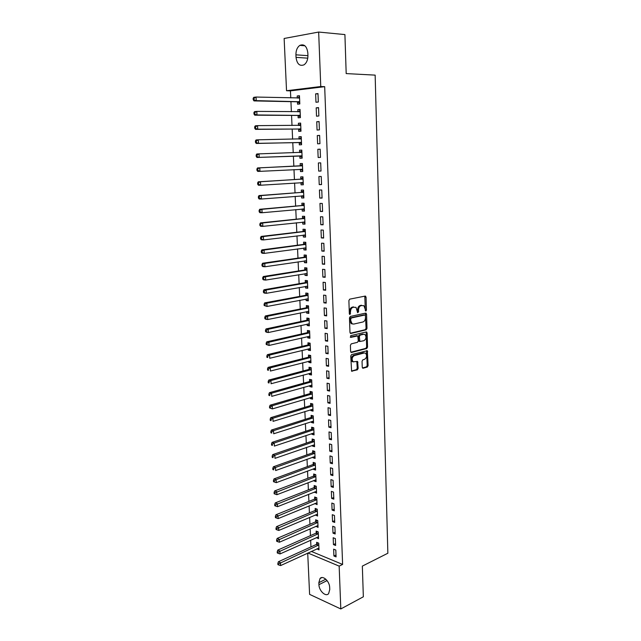 <?xml version="1.0" encoding="UTF-8"?>
<svg xmlns="http://www.w3.org/2000/svg" width="641" height="641" viewBox="0 0 641 641"><rect width="100%" height="100%" fill="white"/><g stroke="black" fill="none" stroke-linecap="round" stroke-linejoin="round"><path stroke-width="0.96" d="M365.883 311.077L366.444 310.1L366.059 297.136L365.178 296.086L349.722 299.155L348.888 300.573L349.337 313.778L349.97 314.515L350.499 311.814C350.587 309.379 351.468 307.864 353.143 307.271L356.011 307.36L357.654 312.704L358.567 311.798L358.519 310.108C358.607 307.688 359.481 306.19 361.123 305.605L363.92 305.685L365.883 311.077M365.33 310.685L364.801 296.158M349.409 314.146L349.569 311.694L350.499 311.814M357.438 312.399L357.598 309.988L358.519 310.108M362.237 367.261L363.11 368.222L367.317 367.045L368.11 365.626L367.325 350.715L351.589 354.593L350.763 356.027L351.605 371.179L357.349 369.833L358.159 368.399L357.598 361.476L353.071 361.764C351.532 359.297 351.933 357.237 354.281 355.595L364.304 352.959L365.658 353.239C367.189 355.667 366.804 357.702 364.505 359.353L362.854 359.801L362.053 361.228L362.237 367.261M311.358 551.412L342.615 564.433L324.683 86.671L320.756 86.527L286.535 90.734L284.139 38.476L318.665 32.05L320.756 86.527M342.615 564.433L339.161 566.123L340.804 608.95L309.603 594.367L307.712 553.095M318.665 32.05L344.914 34.582L346.188 73.587L375.153 75.125L387.853 553.239L362.341 566.107L363.343 596.787L340.804 608.95M366.195 329.827L366.997 328.424L366.572 314.146L365.69 313.112L350.298 316.47L349.473 317.896L349.962 332.447L350.875 333.464L366.195 329.827L365.274 329.69L366.075 328.288L365.346 313.185M367.133 332.943L367.557 347.101L366.756 348.52L351.516 352.462L350.611 351.468L350.403 345.307L351.228 343.872L357.486 342.31L358.295 340.884L357.782 335.924L350.747 337.39L350.683 335.676L366.259 331.942L367.133 332.943L366.211 332.807L366.636 346.949L367.557 347.101M333.456 544.61L335.628 545.475L335.363 538.592L333.184 537.735L333.456 544.61L335.555 543.632M316.43 537.599L318.537 538.664L318.24 531.902L316.149 531.085L316.229 532.903M332.551 521.622L334.73 522.439L334.458 515.476L332.27 514.683L332.551 521.622L334.666 520.7M315.444 514.907L317.559 516.037L317.263 509.202L315.164 508.441L315.244 510.276M331.629 498.394L333.825 499.147L333.544 492.112L331.349 491.367L331.629 498.394L333.761 497.512M314.443 491.976L316.574 493.169L316.277 486.263L314.162 485.549L314.25 487.408M330.7 474.893L332.903 475.598L332.623 468.483L330.419 467.794L330.7 474.893L332.839 474.068M313.433 468.787L313.465 469.372L315.58 470.053L315.276 463.066L313.161 462.409L313.241 464.284M329.762 451.136L331.974 451.785L331.693 444.59L329.474 443.957L329.762 451.136L331.918 450.359M312.415 445.343L312.447 446.056L314.571 446.681L314.266 439.622L312.143 439.013L312.223 440.912M328.809 427.114L331.036 427.707L330.748 420.432L328.521 419.855L328.809 427.114L330.98 426.385M311.382 421.642L311.422 422.483L313.553 423.052L313.249 415.905L311.109 415.352L311.189 417.283M327.847 402.82L330.083 403.349L329.795 395.994L327.559 395.473L327.847 402.82L330.035 402.147M310.34 397.668L310.38 398.638L312.528 399.151L312.215 391.931L310.068 391.435L310.156 393.382M326.878 378.246L329.121 378.719L328.833 371.275L326.581 370.819L326.878 378.246L329.081 377.629M309.283 373.431L309.331 374.536L311.486 374.993L311.173 367.694L309.018 367.253L309.098 369.224M325.892 353.391L328.152 353.8L327.855 346.268L325.596 345.876L325.892 353.391L328.112 352.83M308.217 348.928L308.273 350.162L310.436 350.555L310.116 343.175L307.952 342.799L308.033 344.786M324.899 328.248L327.166 328.601L326.87 320.981L324.602 320.652L324.899 328.248L327.134 327.743M307.135 324.138L307.199 325.516L309.371 325.852L309.05 318.385L306.871 318.064L306.959 320.075M323.897 302.816L326.173 303.097L325.868 295.397L323.593 295.124L323.897 302.816L326.141 302.376M306.045 299.067L306.11 300.581L308.297 300.861L307.968 293.306L305.781 293.049L305.869 295.084M322.88 277.088L325.163 277.305L324.859 269.508L322.567 269.308L322.88 277.088L325.139 276.704M304.94 273.707L305.012 275.374L307.207 275.582L306.879 267.938L304.683 267.746L304.771 269.805M321.846 251.056L324.146 251.208L323.841 243.316L321.542 243.187L321.846 251.056L324.13 250.735M303.826 248.059L303.906 249.87L306.102 250.014L305.773 242.282L303.57 242.162L303.658 244.237M320.804 224.719L323.112 224.799L322.8 216.818L320.492 216.754L320.804 224.719L323.104 224.462M302.696 222.106L302.776 224.07L304.988 224.15L304.651 216.329L302.44 216.273L302.528 218.381M319.755 198.069L322.07 198.085L321.758 190L319.434 190.008L319.755 198.069L322.062 197.877M303.818 196.907L301.566 195.85L301.647 197.973L303.866 197.981L303.522 190.073L301.302 190.081L301.39 192.212M318.689 171.099L321.013 171.043L320.7 162.862L318.369 162.95L318.689 171.099L321.013 170.979M300.397 169.416L300.493 171.572L302.728 171.508L302.384 163.511L300.148 163.591L300.236 165.747M319.627 135.403L317.279 135.555L317.607 143.808L319.947 143.672L319.627 135.403M299.235 142.679L299.331 144.858L301.574 144.73L301.222 136.629L298.978 136.781L299.075 138.961M318.537 107.6L316.189 107.84L316.518 116.189L318.865 115.981L318.537 107.6M298.057 115.628L298.153 117.824L300.405 117.624L300.052 109.435L297.801 109.659L297.889 111.806M324.683 86.671L290.445 90.862L290.766 97.905M290.934 101.663L291.391 111.734M291.551 115.404L292.008 125.492M292.168 129.065L292.616 139.161M292.777 142.647L293.233 152.742M293.386 156.148L293.834 166.219M293.987 169.617L294.435 179.584M294.596 183.03L295.036 192.869M295.189 196.354L295.629 206.073M295.789 209.607L296.222 219.198M296.382 222.78L296.807 232.25M296.967 235.88L297.392 245.231M297.552 248.9L297.969 258.131M298.137 261.849L298.546 270.959M298.714 274.717L299.123 283.715M299.291 287.513L299.692 296.398M299.86 300.236L300.252 309.002M300.429 312.888L300.821 321.542M300.998 325.468L301.382 334.009M301.558 337.975L301.935 346.404M302.119 350.411L302.488 358.736M302.672 362.774L303.041 370.987M303.225 375.065L303.594 383.174M303.778 387.292L304.138 395.297M304.323 399.447L304.675 407.347M304.868 411.538L305.22 419.334M305.404 423.565L305.749 431.257M305.941 435.519L306.286 443.107M306.478 447.402L306.815 454.894M307.007 459.228L307.343 466.616M307.536 470.983L307.864 478.274M308.065 482.681L308.385 489.868M308.585 494.307L308.906 501.398M309.106 505.869L309.419 512.872M309.627 517.375L309.932 524.274M310.14 528.809L310.444 535.62M310.653 540.187L310.949 546.901M297.464 101.975L297.56 104.195L299.82 103.954L299.459 95.717L297.2 95.974L297.296 98.065M317.992 93.578L315.636 93.85L315.965 102.256L318.321 102.007L317.992 93.578M298.65 129.194L298.746 131.381L300.99 131.221L300.637 123.072L298.385 123.256L298.482 125.452M319.082 121.542L316.734 121.742L317.063 130.043L319.41 129.867L319.082 121.542M299.82 156.092L299.916 158.255L302.151 158.159L301.807 150.106L299.563 150.226L299.659 152.39M320.163 149.177L317.824 149.297L318.152 157.494L320.484 157.398L320.163 149.177M300.974 182.669L301.07 184.808L303.297 184.784L302.953 176.828L300.725 176.876L300.821 179.015M319.226 184.624L321.55 184.6L321.229 176.475L318.906 176.523L319.226 184.624L321.542 184.464M302.127 209.022L302.215 211.057L304.427 211.105L304.09 203.237L301.871 203.213L301.967 205.336M320.284 211.434L322.591 211.482L322.279 203.453L319.963 203.421L320.284 211.434L322.583 211.21M303.257 235.119L303.345 237.002L305.549 237.114L305.212 229.342L303.009 229.254L303.097 231.345M321.333 237.923L323.633 238.043L323.32 230.111L321.013 230.007L321.333 237.923L323.617 237.635M304.387 260.919L304.459 262.658L306.654 262.834L306.326 255.15L304.122 254.99L304.219 257.057M322.367 264.108L324.658 264.292L324.354 256.456L322.054 256.288L322.367 264.108L324.634 263.755M305.493 286.423L305.565 288.009L307.752 288.258L307.424 280.662L305.236 280.438L305.324 282.481M323.385 289.988L325.668 290.245L325.364 282.489L323.08 282.256L323.385 289.988L325.644 289.572M306.59 311.638L306.654 313.08L308.834 313.385L308.513 305.877L306.326 305.589L306.414 307.616M324.402 315.564L326.67 315.885L326.373 308.225L324.098 307.928L324.402 315.564L326.638 315.1M307.68 336.565L307.736 337.871L309.907 338.24L309.587 330.812L307.416 330.468L307.496 332.463M325.396 340.852L327.655 341.236L327.367 333.665L325.099 333.296L325.396 340.852L327.623 340.323M308.754 361.212L308.802 362.381L310.965 362.806L310.645 355.467L308.481 355.058L308.569 357.037M326.389 365.851L328.641 366.299L328.344 358.808L326.093 358.383L326.389 365.851L328.601 365.266M309.811 385.586L309.859 386.619L312.007 387.108L311.694 379.849L309.539 379.376L309.627 381.339M327.367 390.569L329.602 391.066L329.314 383.671L327.07 383.182L327.367 390.569L329.562 389.92M310.861 409.687L310.901 410.593L313.04 411.137L312.736 403.958L310.589 403.429L310.677 405.368M328.328 414.999L330.564 415.56L330.275 408.245L328.04 407.7L328.328 414.999L330.508 414.302M311.903 433.524L311.935 434.302L314.066 434.894L313.761 427.795L311.622 427.218L311.71 429.125M329.29 439.157L331.501 439.782L331.221 432.547L329.001 431.938L329.29 439.157L331.453 438.412M312.928 457.097L312.952 457.746L315.076 458.395L314.771 451.376L312.648 450.743L312.736 452.634M330.235 463.05L332.439 463.731L332.158 456.576L329.947 455.911L330.235 463.05L332.383 462.249M313.946 480.413L313.962 480.942L316.077 481.647L315.781 474.701L313.665 474.011L313.745 475.878M331.165 486.679L333.36 487.408L333.088 480.333L330.884 479.612L331.165 486.679L333.304 485.822M314.947 503.473L317.071 504.635L316.774 497.769L314.667 497.023L314.747 498.874M332.086 510.044L334.281 510.829L334.001 503.826L331.814 503.057L332.086 510.044L334.209 509.138M315.941 526.285L318.048 527.383L317.752 520.58L315.66 519.787L315.741 521.622M333 533.144L335.179 533.985L334.914 527.07L332.727 526.245L333 533.144L335.115 532.198M316.918 548.848L319.018 549.882L318.729 543.159L316.638 542.31L316.718 544.129M333.905 556.003L336.076 556.893L335.812 550.05L333.64 549.169L333.905 556.003L336.004 555.002M329.754 589.552L328.609 593.646C325.788 597.228 318.978 590.842 318.938 584.672L318.849 582.677L320.027 578.527C322.808 574.993 329.634 581.307 329.674 587.541L329.754 589.552M307.912 552.999L339.161 566.123M290.445 90.862L286.535 90.734M295.926 54.83C295.902 50.447 297.216 47.298 299.852 45.375C304.219 43.748 306.879 46.248 307.824 52.874L307.928 55.447C307.936 59.781 306.646 62.906 304.066 64.805C299.668 66.48 296.991 64.004 296.03 57.369L295.926 54.83L307.936 55.671M297.2 95.974L299.475 96.038M315.636 93.85L318.008 93.923M297.801 109.659L300.06 109.683M316.189 107.84L318.553 107.872M298.385 123.256L300.645 123.256M316.734 121.742L319.09 121.742M298.978 136.781L301.23 136.741M317.279 135.555L319.627 135.523M299.563 150.226L301.807 150.154M317.824 149.297L320.163 149.225M300.493 171.572L302.72 171.451M301.07 184.808L303.289 184.656M301.647 197.973L303.858 197.789M302.215 211.057L304.419 210.849M302.776 224.07L304.98 223.829M303.345 237.002L305.533 236.737M303.906 249.87L306.086 249.565M304.459 262.658L306.638 262.329M305.012 275.374L307.183 275.013M305.565 288.009L307.728 287.633M306.11 300.581L308.265 300.172M306.654 313.08L308.802 312.648M307.199 325.516L309.339 325.051M307.736 337.871L309.867 337.382M308.273 350.162L310.396 349.641M308.802 362.381L310.917 361.836M309.331 374.536L311.446 373.967M309.859 386.619L311.959 386.026M310.38 398.638L312.479 398.021M310.901 410.593L312.992 409.944M311.422 422.483L313.505 421.81M311.935 434.302L314.01 433.604M312.447 446.056L314.515 445.335M312.952 457.746L315.019 457.001M313.465 469.372L315.516 468.603M313.962 480.942L316.013 480.149M314.467 492.44L316.51 491.623M314.963 503.882L316.999 503.041M315.46 515.26L317.487 514.394M315.949 526.573L317.976 525.692M316.446 537.831L318.457 536.926M316.926 549.025L318.938 548.095M357.598 309.988C357.686 307.568 358.551 306.069 360.202 305.493L361.476 305.228M349.569 311.694C349.657 309.258 350.539 307.744 352.221 307.151L353.512 306.887M350.25 333.256L365.274 329.69M365.434 315.741L364.817 315.019L351.316 317.992L350.739 318.986L350.795 320.78L352.069 323.729L353.696 324.09L362.91 321.99C364.537 321.389 365.394 319.891 365.49 317.495L365.434 315.741M364.168 314.931L364.817 315.019M352.534 323.993L351.148 323.593L349.874 320.644L350.395 317.864L363.896 314.891M350.867 352.23L365.843 348.359L366.636 346.949M356.805 335.74L350.234 337.142M363.888 340.716C366.219 339.073 366.596 337.014 365.009 334.546L363.687 334.257L360.17 335.115L359.361 336.533L359.865 341.485L363.888 340.716M359.513 341.429L358.567 340.443L358.439 336.389L359.248 334.971L362.774 334.121M366.211 332.807L365.947 332.014M353.335 361.941L352.157 361.596C350.619 359.128 351.02 357.069 353.367 355.435L363.391 352.798M351.476 371.043L356.436 369.657L357.245 368.222L356.813 361.436M362.461 367.974L366.404 366.868L367.197 365.458L366.532 350.683M299.555 97.937L256.047 97.047L256.232 100.645L253.988 100.901L296.951 101.791L299.788 103.313M254.116 99.611L254.044 98.177L253.147 98.281L253.219 99.716L256.232 100.645L299.724 101.735M299.515 96.959L297.52 98.073M253.147 98.281L253.804 97.32L256.047 97.047L254.044 98.177M253.988 100.901L253.219 99.716M300.148 111.646L256.801 111.39L256.985 114.955L254.749 115.172L297.544 115.444L300.373 116.918M300.1 110.605L298.001 111.806M254.878 113.946L254.798 112.512L253.908 112.608L253.98 114.034L256.985 114.955L300.309 115.42M253.908 112.608L254.557 111.614L256.801 111.39L254.798 112.512M254.749 115.172L253.98 114.034M300.733 125.275L257.546 125.636L257.73 129.186L255.503 129.362L298.137 129.017L300.958 130.444M300.685 124.17L298.474 125.46M255.631 128.184L255.551 126.766L254.661 126.838L254.733 128.256L257.73 129.186L300.893 129.025M254.661 126.838L255.31 125.828L257.546 125.636L255.551 126.766M255.503 129.362L254.733 128.256M301.318 138.817L258.291 139.802L258.475 143.328L256.248 143.464L298.73 142.518L301.534 143.896M301.27 137.655L298.946 139.041M256.376 142.342L256.304 140.932L255.414 140.988L255.487 142.398L258.475 143.328L301.478 142.542M255.414 140.988L256.055 139.946L258.291 139.802L256.304 140.932M256.248 143.464L255.487 142.398M301.895 152.286L259.028 153.872L259.212 157.382L256.985 157.478L299.315 155.931L302.111 157.261M301.847 151.06L299.379 152.542M257.121 156.404L257.049 155.002L256.16 155.05L256.232 156.444L259.212 157.382L302.055 155.987M256.16 155.05L256.801 153.984L259.028 153.872L257.049 155.002M256.985 157.478L256.232 156.444M300.156 169.304L302.68 170.554M302.416 164.384L299.748 165.939L257.538 167.934L259.757 167.862L259.942 171.347L302.632 169.352M302.472 165.674L259.757 167.862L256.897 169.024L256.977 170.41L257.858 170.386L257.786 168.992M257.858 170.386L259.942 171.347L257.722 171.403L256.977 170.41M256.897 169.024L257.538 167.934M300.869 182.621L303.257 183.767M302.993 177.637L300.333 179.224L258.275 181.796L260.486 181.764L260.671 185.225L303.201 182.645M303.049 178.983L260.486 181.764L257.642 182.909L257.714 184.296L258.595 184.287L258.523 182.901M258.595 184.287L260.671 185.225L258.459 185.249L257.714 184.296M257.642 182.909L258.275 181.796M303.554 190.81L300.909 192.42L259.004 195.577L261.216 195.585L261.392 199.022L303.77 195.85M303.618 192.212L261.216 195.585L258.371 196.715L258.443 198.093L259.325 198.093L259.252 196.715M259.325 198.093L261.392 199.022L259.188 199.006L258.443 198.093M258.371 196.715L259.004 195.577M302.256 209.006L304.379 209.968M304.122 203.91L301.478 205.553L259.733 209.278L261.937 209.319L262.113 212.74L304.339 208.982M304.187 205.36L261.937 209.319L259.1 210.432L259.172 211.802L260.054 211.818L259.982 210.456M260.054 211.818L262.113 212.74L259.909 212.684L259.172 211.802M259.1 210.432L259.733 209.278M302.945 222.082L304.94 222.956M304.683 216.93L302.047 218.597L260.454 222.892L262.65 222.972L262.826 226.369L304.9 222.042M304.747 218.445L262.65 222.972L259.821 224.07L259.893 225.432L260.775 225.464L260.703 224.11M260.775 225.464L262.826 226.369L260.631 226.281L259.893 225.432M259.821 224.07L260.454 222.892M303.626 235.071L305.493 235.864M305.236 229.871L302.616 231.569L261.167 236.425L263.363 236.537L263.539 239.918L305.461 235.023M305.308 231.441L263.363 236.537L260.542 237.627L260.615 238.981L261.496 239.029L261.424 237.675M261.496 239.029L263.539 239.918L261.344 239.79L260.615 238.981M260.542 237.627L261.167 236.425M304.307 247.987L306.045 248.7M305.789 242.747L303.177 244.469L261.881 249.87L264.068 250.03L264.244 253.387L306.013 247.931M305.861 244.373L264.068 250.03L261.256 251.104L261.328 252.442L262.209 252.506L262.137 251.16M262.209 252.506L264.244 253.387L262.057 253.227L261.328 252.442M261.256 251.104L261.881 249.87M304.98 260.831L306.598 261.464M306.342 255.543L303.738 257.297L262.586 263.243L264.773 263.435L264.949 266.768L306.566 260.759M306.414 257.225L264.773 263.435L261.969 264.493L262.041 265.831L262.914 265.911L262.842 264.573M262.914 265.911L264.949 266.768L262.762 266.576L262.041 265.831M261.969 264.493L262.586 263.243M305.653 273.595L307.143 274.156M306.895 268.267L304.291 270.053L263.291 276.535L265.47 276.76L265.646 280.077L307.119 273.523M306.967 270.005L265.47 276.76L262.674 277.809L262.746 279.131L263.619 279.228L263.547 277.898M263.619 279.228L265.646 280.077L263.467 279.845L262.746 279.131M262.674 277.809L263.291 276.535M306.318 286.279L307.688 286.775M307.44 280.926L304.852 282.729L263.988 289.748L266.167 290.004L266.344 293.306L307.664 286.207M307.512 282.713L266.167 290.004L264.252 291.142L263.379 291.038L263.451 292.36L264.316 292.464L264.252 291.142M264.316 292.464L266.344 293.306L264.164 293.041L263.451 292.36M263.379 291.038L263.988 289.748M306.983 298.89L308.225 299.323M307.976 293.506L305.396 295.341L264.685 302.881L266.856 303.177L267.033 306.454L308.209 298.826M308.057 295.349L266.856 303.177L264.949 304.315L264.076 304.195L264.148 305.509L265.013 305.629L264.949 304.315M265.013 305.629L267.033 306.454L264.148 305.509M264.076 304.195L264.685 302.881M307.64 311.422L308.77 311.806M308.513 306.013L305.949 307.872L265.382 315.941L267.545 316.261L267.714 319.522L308.746 311.366M308.601 307.904L267.545 316.261L265.638 317.407L264.773 317.271L264.845 318.577L265.711 318.713L265.638 317.407M265.711 318.713L267.714 319.522L265.55 319.186L264.845 318.577M264.773 317.271L265.382 315.941M308.289 323.889L309.299 324.21M309.05 318.457L306.486 320.34L266.063 328.913L268.226 329.274L268.395 332.519L309.283 323.833M309.138 320.396L268.226 329.274L266.327 330.419L265.462 330.275L265.534 331.565L266.4 331.718L266.327 330.419M266.4 331.718L268.395 332.519L266.239 332.15L265.534 331.565M265.462 330.275L266.063 328.913M308.946 336.277L309.827 336.549M309.587 330.82L307.031 332.735L266.752 341.821L268.908 342.214L269.076 345.435L309.819 336.237M309.667 332.815L268.908 342.214L267.017 343.352L266.151 343.199L266.215 344.481L267.081 344.642L267.017 343.352M267.081 344.642L269.076 345.435L266.215 344.481M266.151 343.199L266.752 341.821M309.587 348.592L310.356 348.816M310.06 343.167L307.568 345.058L267.425 354.649L269.581 355.074L269.749 358.271L310.348 348.568M310.204 345.17L269.581 355.074L267.69 356.212L266.832 356.043L266.896 357.325L267.762 357.494L267.69 356.212M267.762 357.494L266.896 357.325M266.832 356.043L267.425 354.649M310.236 360.835L310.885 361.019M310.532 355.443L308.105 357.317L268.106 367.397L270.254 367.854L270.422 371.043L310.877 360.835M310.733 357.454L270.254 367.854L268.371 369L267.513 368.815L267.577 370.089L268.435 370.274L268.371 369M268.435 370.274L267.577 370.089M267.513 368.815L268.106 367.397M310.877 373.006L311.406 373.15M310.997 367.654L308.633 369.504L268.771 380.073L270.919 380.562L271.087 383.735L311.398 373.022M311.254 369.665L270.919 380.562L269.044 381.707L268.186 381.515L268.25 382.781L269.108 382.973L269.044 381.707M269.108 382.973L268.25 382.781M268.186 381.515L268.771 380.073M311.518 385.105L311.927 385.209M311.47 379.801L309.162 381.627L269.444 392.677L271.584 393.197L271.744 396.346L311.927 385.153M311.782 381.804L271.584 393.197L269.709 394.343L268.851 394.135L268.924 395.393L269.781 395.609L269.709 394.343M269.781 395.609L268.924 395.393M268.851 394.135L269.444 392.677M312.279 397.172L272.401 408.894L269.589 407.94L270.438 408.165L270.374 406.907L269.524 406.682L269.589 407.94M311.935 391.867L309.691 393.678L270.101 405.208L272.241 405.761L272.401 408.894L270.438 408.165M312.303 393.886L272.241 405.761L270.374 406.907M269.524 406.682L270.101 405.208M312.407 403.878L310.212 405.665L270.766 417.668L272.898 418.252L273.058 421.361L312.96 409.198M312.816 405.897L272.898 418.252L271.039 419.398L270.181 419.166L270.254 420.408L271.103 420.64L271.039 419.398M271.103 420.64L270.254 420.408M270.181 419.166L270.766 417.668M312.872 415.809L310.733 417.579L271.423 430.055L273.547 430.672L273.707 433.765L313.473 421.121M313.329 417.836L273.547 430.672L271.696 431.818L270.847 431.569L270.911 432.803L271.76 433.052L271.696 431.818M271.76 433.052L270.911 432.803M270.847 431.569L271.423 430.055M313.345 427.683L311.254 429.438L272.072 442.37L274.196 443.019L274.356 446.088L313.986 432.979M313.842 429.71L274.196 443.019L272.345 444.165L271.496 443.901L271.56 445.134L272.409 445.391L272.345 444.165M272.409 445.391L271.56 445.134M271.496 443.901L272.072 442.37M313.81 439.486L311.766 441.224L272.721 454.613L274.837 455.294L274.997 458.347L314.491 444.774M314.354 441.529L274.837 455.294L272.994 456.44L272.153 456.168L272.217 457.386L273.058 457.658L272.994 456.44M273.058 457.658L272.217 457.386M272.153 456.168L272.721 454.613M314.282 451.224L312.279 452.947L273.362 466.792L275.478 467.497L275.638 470.534L314.995 456.504M314.859 453.275L275.478 467.497L273.643 468.643L272.794 468.363L272.858 469.573L273.707 469.861L273.643 468.643M273.707 469.861L272.858 469.573M272.794 468.363L273.362 466.792M314.747 462.898L312.792 464.613L274.003 478.899L276.119 479.628L276.271 482.657L315.5 468.17M315.356 464.957L276.119 479.628L274.284 480.782L273.443 480.486L273.507 481.695L274.348 481.992L274.284 480.782M276.271 482.657L274.348 481.992M273.443 480.486L274.003 478.899M315.212 474.508L313.297 476.207L274.644 490.934L276.752 491.695L276.904 494.7L315.997 479.772M315.861 476.575L274.925 492.841L274.084 492.536L274.148 493.738L274.989 494.051L274.925 492.841M276.904 494.7L274.989 494.051M274.084 492.536L274.644 490.934M315.676 486.062L313.802 487.737L275.277 502.905L277.377 503.69L277.537 506.678L316.494 491.31M316.358 488.13L275.558 504.844L274.717 504.523L274.781 505.717L275.622 506.037L275.558 504.844M277.537 506.678L275.622 506.037M274.717 504.523L275.277 502.905M316.141 497.544L314.298 499.211L275.91 514.803L278.002 515.62L278.162 518.593L316.991 502.784M316.854 499.619L276.191 516.774L275.35 516.446L275.414 517.632L276.255 517.96L276.191 516.774M278.162 518.593L276.255 517.96M275.35 516.446L275.91 514.803M316.606 508.962L314.795 510.621L276.535 526.638L278.627 527.487L278.779 530.444L317.479 514.194M317.343 511.053L276.816 528.633L275.983 528.296L276.039 529.474L276.88 529.819L276.816 528.633M278.779 530.444L276.88 529.819M275.983 528.296L276.535 526.638M317.063 520.324L315.292 521.966L277.16 538.408L279.244 539.281L279.396 542.222L317.968 525.548M317.832 522.423L277.441 540.427L276.608 540.083L276.672 541.252L277.505 541.605L277.441 540.427M279.396 542.222L277.505 541.605M276.608 540.083L277.16 538.408M317.527 531.621L315.789 533.256L277.777 550.106L279.861 551.012L280.013 553.928L318.457 536.837M318.321 533.729L278.058 552.157L277.224 551.797L277.289 552.967L278.122 553.327L278.058 552.157M280.013 553.928L278.122 553.327M277.224 551.797L277.777 550.106M317.984 542.855L316.277 544.481L278.394 561.748L280.47 562.67L280.622 565.578L318.938 548.071M318.801 544.97L278.675 563.824L277.849 563.455L277.906 564.609L278.739 564.985L278.675 563.824M280.622 565.578L278.739 564.985M277.849 563.455L278.394 561.748M365.522 309.988L366.444 310.1M349.625 313.393L350.555 313.521M357.646 311.678L358.567 311.798M360.202 305.493L361.123 305.605M352.221 307.151L353.143 307.271M365.13 297.031L366.059 297.136M350.419 333.392L350.875 333.464M365.642 314.018L366.572 314.146M366.075 328.288L366.997 328.424M350.395 317.864L351.316 317.992M349.818 318.857L350.739 318.986M349.874 320.644L350.795 320.78M365.843 348.359L366.756 348.52M351.02 352.374L351.516 352.462M356.356 335.668L357.277 335.812M359.248 334.971L360.17 335.115M358.439 336.389L359.361 336.533M358.567 340.443L359.489 340.595M353.367 355.435L354.281 355.595M357.045 362.165L357.958 362.341M357.245 368.222L358.159 368.399M356.436 369.657L357.349 369.833M351.613 371.187L352.149 371.291M366.772 351.428L367.694 351.589M367.197 365.458L368.11 365.626M366.404 366.868L367.317 367.045M362.606 368.126L363.11 368.222M296.03 57.369L307.776 58.163M318.938 584.672L327.086 580.594M318.849 582.677L325.812 579.208M298.698 98.097L299.419 98.017M296.951 101.791L299.211 101.542M299.083 111.814L300.012 111.726M297.544 115.444L299.796 115.236M297.913 115.548L300.164 115.34M299.299 125.46L300.597 125.356M298.137 129.017L300.389 128.849M298.506 129.113L300.749 128.945M299.035 139.041L301.182 138.897M298.73 142.518L300.974 142.382M299.091 142.606L301.334 142.47M299.523 152.478L301.759 152.366M299.315 155.931L301.55 155.835M299.676 156.011L301.911 155.915M300.1 165.827L302.336 165.755M299.748 165.939L301.983 165.867M300.252 169.344L302.488 169.28M300.677 179.103L302.913 179.063M300.333 179.224L302.56 179.184M301.222 182.597L303.065 182.573M301.254 192.3L303.481 192.3M300.909 192.42L303.129 192.42M302.464 195.785L303.634 195.785M301.831 205.424L304.05 205.457M301.478 205.553L303.698 205.577M303.345 208.902L304.195 208.918M302.4 218.469L304.611 218.533M302.047 218.597L304.259 218.661M304.082 221.954L304.763 221.978M302.961 231.441L305.172 231.537M302.616 231.569L304.828 231.673M304.763 234.935L305.316 234.967M303.522 244.333L305.725 244.469M303.177 244.469L305.38 244.606M305.404 247.843L305.877 247.875M304.082 257.153L306.286 257.321M303.738 257.297L305.941 257.466M306.021 260.679L306.43 260.711M304.635 269.901L306.831 270.101M304.291 270.053L306.486 270.246M305.188 282.577L307.384 282.809M304.852 282.729L307.039 282.961M305.741 295.18L307.928 295.445M305.396 295.341L307.584 295.597M306.286 307.72L308.465 308.009M305.949 307.872L308.129 308.169M306.831 320.18L309.002 320.5M306.486 320.34L308.666 320.66M307.368 332.567L309.539 332.919M307.031 332.735L309.202 333.088M307.904 344.89L310.076 345.275M307.568 345.058L309.731 345.443M308.441 357.141L310.605 357.558M308.105 357.317L310.268 357.734M308.97 369.328L311.125 369.769M308.633 369.504L310.789 369.945M309.499 381.443L311.654 381.916M309.162 381.627L311.318 382.1M310.02 393.494L312.167 393.991M309.691 393.678L311.838 394.183M310.548 405.473L312.688 406.001M310.212 405.665L312.359 406.194M311.061 417.395L313.201 417.948M310.733 417.579L312.872 418.14M311.582 429.246L313.713 429.831M311.254 429.438L313.385 430.023M312.095 441.024L314.226 441.641M311.766 441.224L313.898 441.841M312.608 452.746L314.731 453.387M312.279 452.947L314.402 453.588M313.112 464.405L315.236 465.07M312.792 464.613L314.907 465.278M313.617 475.999L315.733 476.688M313.297 476.207L315.412 476.904M314.122 487.529L316.229 488.25M313.802 487.737L315.909 488.458M314.619 498.994L316.726 499.74M314.298 499.211L316.406 499.956M315.116 510.404L317.223 511.173M314.795 510.621L316.894 511.39M315.612 521.742L317.712 522.543M315.292 521.966L317.391 522.768M316.101 533.024L318.2 533.849M315.789 533.256L317.88 534.073M316.59 544.249L318.681 545.098M316.277 544.481L318.361 545.323M365.001 296.118L365.642 296.19M365.57 313.137L366.171 313.217M351.148 323.593L352.069 323.729M358.944 341.332L359.865 341.485M366.179 331.958L366.748 332.046M352.157 361.596L353.071 361.764M357.045 361.372L357.598 361.476M366.78 350.619L367.325 350.715M299.852 45.375L304.916 45.783M320.027 578.527L321.966 577.565"/></g></svg>
